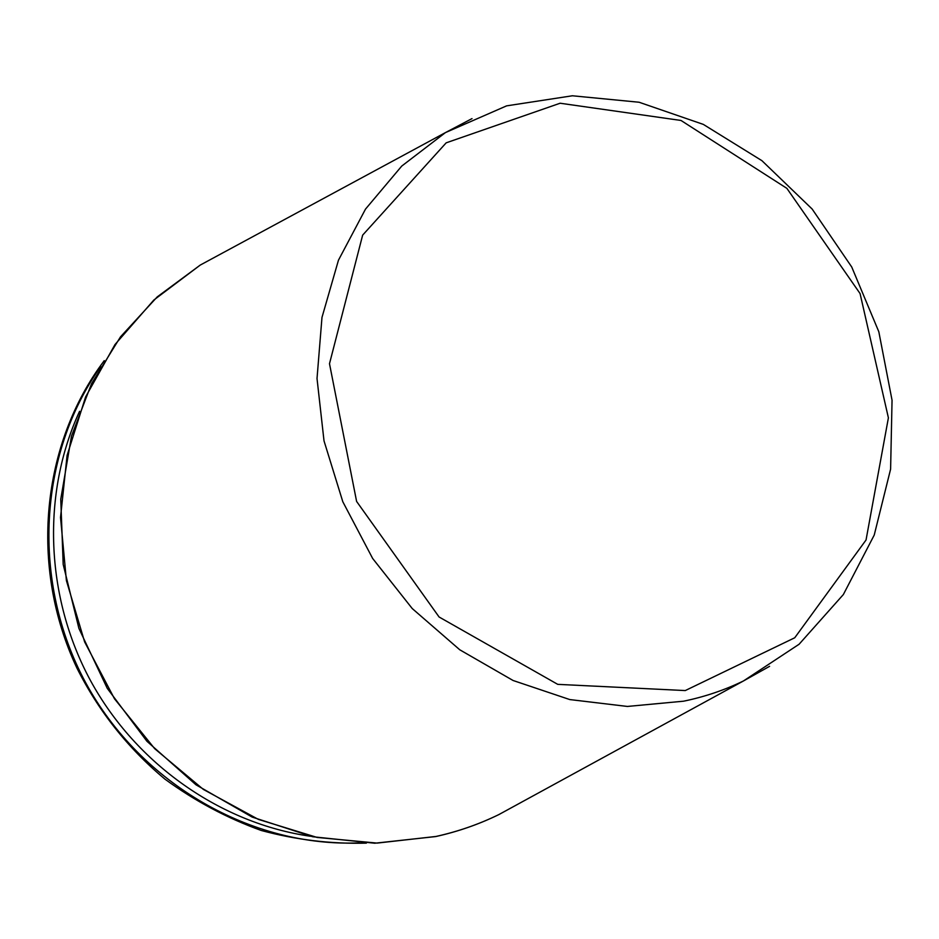 <?xml version="1.0" encoding="UTF-8"?>
<svg xmlns="http://www.w3.org/2000/svg" width="939" height="939" viewBox="0 0 939 939"><rect width="100%" height="100%" fill="white"/><g stroke="black" fill="none" stroke-linecap="round" stroke-linejoin="round"><path stroke-width="1.41" d="M79.569 411.317C41.68 493.304 45.025 596.558 90.484 680.575C136.225 764.428 221.041 823.433 310.433 836.262M472.012 118.607L445.462 132.587L401.739 166.074L365.506 209.104L338.463 260.185L321.983 317.417L317.018 378.511L324.014 440.861L342.817 501.755L372.666 558.482L412.244 608.554L459.77 649.788L513.081 680.493L569.773 699.567L627.416 706.445L683.627 701.187C704.59 696.855 724.521 690.13 743.406 680.986L769.581 666.326M685.27 690.564L794.746 637.769L866.04 540.007L888.4 417.832L860.065 293.555L786.882 188.363L681.01 120.462L560.125 103.231L446.178 142.834L362.654 235.126L329.495 363.71L356.609 501.438L439.088 616.993L557.743 684.355L685.27 690.564M223.165 252.685L200.253 265.068L153.843 300.034L115.016 344.507L85.602 396.951L67.092 455.392L60.519 517.471L66.399 580.572L84.627 641.924L114.499 698.804L154.7 748.7L203.387 789.441L258.342 819.383L317.1 837.435L377.138 843.093L435.942 836.461C457.927 831.602 478.89 824.313 498.809 814.606L521.673 802.129M100.708 366.621C38.476 453.854 30.823 581.722 85.883 683.076C140.944 784.429 252.391 847.588 359.437 842.858M743.406 680.986L799.089 644.248L843.351 594.551L874.232 535.054L890.606 469.124L892.05 400.225L878.822 331.76L851.732 267.005L812.153 209.045L761.916 160.675L703.323 124.394L639.095 102.245L572.367 95.778L506.602 105.861L445.462 132.587L200.253 265.068L157.224 296.9L120.509 336.831L91.529 383.722L71.493 436.072L60.753 499.29L63.195 564.433L78.911 628.437L107.246 688.322L146.918 741.258L195.993 784.804L252.133 817.071L312.652 836.743L374.755 843.222L435.696 836.567C457.763 831.672 478.808 824.36 498.809 814.606L743.406 680.986M104.252 360.658C41.504 443.842 28.98 566.698 76.963 668.134C98.618 711.234 127.927 748.219 164.888 779.1C194.889 801.002 227.015 818.127 261.242 830.475C296.102 839.877 331.15 844.091 366.374 843.128"/></g></svg>
